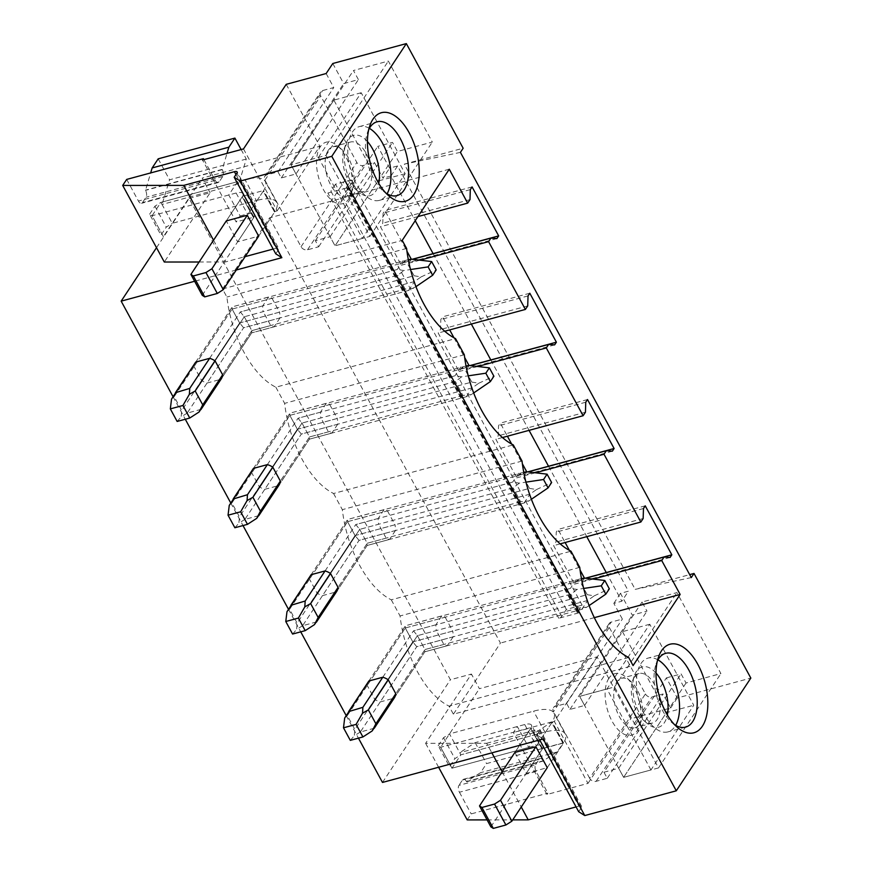 <?xml version="1.0" encoding="UTF-8"?>
<svg xmlns="http://www.w3.org/2000/svg" width="872" height="872" viewBox="0 0 872 872"><rect width="100%" height="100%" fill="white"/><g stroke="black" fill="none" stroke-linecap="round" stroke-linejoin="round"><path stroke-width="0.65" stroke-dasharray="4.36 3.27" d="M691.289 577.591L635.176 589.363L689.676 574.626M460.416 152.371L404.303 164.154L635.176 589.363M650.948 769.965L606.977 688.978L649.782 624.254L693.752 705.241L650.948 769.965L623.622 777.355L618.684 768.254L603.969 772.232L666.372 677.893L677.282 697.982L750.836 678.078M666.372 677.893L681.087 673.903L686.024 683.016L720.915 673.576L676.944 592.589L642.054 602.029L646.991 611.13L632.287 615.109L620.472 593.342L628.45 591.183L621.823 601.211L613.834 603.38L622.357 619.066L611.218 622.085A5.09 3.957 -146.5 0 0 609.245 623.458A5.09 3.957 -146.5 0 0 609.288 627.404L553.524 711.716A5.09 3.957 33.5 0 1 553.469 707.77A5.09 3.957 33.5 0 1 555.453 706.396L611.218 622.085M332.788 63.503L343.688 83.592L358.403 79.603L353.465 70.501L388.345 61.073L432.316 142.049L397.436 151.488L392.487 142.387L377.772 146.365L389.599 168.133L397.578 165.963L628.45 591.183M404.303 164.154L463.152 148.229M606.258 572.544L621.823 601.211M548.532 466.237L586.769 536.662M490.816 359.94L529.053 430.354M433.101 253.632L471.338 324.057M397.578 165.963L390.95 176.002L415.225 220.703M582.115 605.146L351.242 179.926L346.642 186.881A2.551 0.905 -28.5 0 0 346.511 187.535A2.551 0.905 -28.5 0 0 347.863 187.654L327.894 193.05A2.551 0.905 -28.5 0 0 330.88 191.142L561.753 616.362L566.353 609.408L582.115 605.146L577.515 612.1A2.551 0.905 -28.5 0 0 577.384 612.744A2.551 0.905 -28.5 0 0 578.736 612.874L558.767 618.27A2.551 0.905 -28.5 0 0 561.753 616.362M351.242 179.926L335.48 184.188L566.353 609.408M335.48 184.188L330.88 191.142M645.236 505.836L558.026 529.435L565.121 542.515M569.383 550.363L580.098 570.092M584.447 578.114L582.834 581.079L576.839 580.621L574.517 584.131L553.611 545.632L555.933 542.112L556.249 532.105L558.026 529.435M585.417 578.18L584.611 578.398M603.969 772.232L607.261 778.293L596.132 781.312A5.09 3.957 33.5 0 1 589.646 778.26L645.422 693.949L609.288 627.404M645.422 693.949A5.09 3.957 -146.5 0 0 651.896 697.001L663.036 693.981L670.644 708.01L630.707 718.811L597.08 656.867L479.382 688.706L471.436 674.056L425.612 743.326L486.663 743.282L491.863 752.852M156.513 247.692L189.093 198.445L450.41 679.735L471.436 674.056M189.093 198.445L210.108 192.756L164.296 262.025M286.223 84.333L319.85 146.267L202.151 178.106L210.108 192.756M326.15 73.531L333.758 87.549L322.629 90.557A5.09 3.957 -146.5 0 0 320.645 91.931A5.09 3.957 -146.5 0 0 320.689 95.887L356.822 162.432A5.09 3.957 -146.5 0 0 363.297 165.473L374.437 162.465L382.961 178.161L389.599 168.133M390.95 176.002L382.961 178.161M472.09 186.924L384.868 210.523L406.941 251.18M411.29 259.191L409.687 262.167L403.682 261.709L401.36 265.219L380.454 226.72L382.775 223.199L383.091 213.193L384.868 210.523M412.26 259.267L411.453 259.485M529.805 293.232L442.584 316.83L449.69 329.91M453.952 337.758L464.656 357.476M469.016 365.499L467.403 368.464L461.408 368.006L459.075 371.527L438.169 333.028L440.502 329.507L440.818 319.501L442.584 316.83M469.975 365.575L469.169 365.793M587.521 399.54L500.299 423.127L507.406 436.218M511.668 444.066L522.372 463.784M526.732 471.807L525.118 474.771L519.123 474.314L516.791 477.834L495.885 439.325L498.217 435.815L498.533 425.808L500.299 423.127M527.691 471.883L526.884 472.101M382.492 782.435L450.41 679.735M172.994 396.607L185.289 419.247M230.72 502.915L243.005 525.554M288.436 609.212L300.731 631.851M346.151 715.52L358.447 738.159M236.29 270.004L194.63 281.264M368.758 681.152L405.404 625.758L441.777 615.915A15.282 7.935 74.9 0 1 445.178 617.191L405.262 627.993L405.404 625.758L368.758 681.152A15.282 11.881 -146.5 0 0 367.232 685.49L374.764 699.366A15.282 11.881 -146.5 0 0 380.214 701.938L394.155 698.167M311.042 574.844L347.677 519.45L384.051 509.619A15.282 7.935 74.9 0 1 387.462 510.883L347.547 521.685L347.677 519.45L311.042 574.844A15.282 11.881 -146.5 0 0 309.516 579.182L317.048 593.069A15.282 11.881 -146.5 0 0 322.498 595.631L336.439 591.859M253.327 468.547L289.962 413.154L326.335 403.311A15.282 7.935 74.9 0 1 329.736 404.586L289.831 415.377L289.962 413.154L253.327 468.547A15.282 11.881 -146.5 0 0 251.79 472.875L259.333 486.761A15.282 11.881 -146.5 0 0 264.783 489.323L278.724 485.551M195.601 362.24L232.246 306.846L268.62 297.003A15.282 7.935 74.9 0 1 272.02 298.279L232.105 309.07L232.246 306.846L195.601 362.24A15.282 11.881 -146.5 0 0 194.075 366.578L201.617 380.454A15.282 11.881 -146.5 0 0 207.067 383.026L221.008 379.255M419.999 260.183L401.36 265.219M412.554 259.311L403.682 261.709M496.909 238.568L409.687 262.167M470.313 189.606L383.091 213.193M469.997 199.612L382.775 223.199M417.95 216.572L380.454 226.72M449.265 169.223L269.568 217.837L222.513 288.97L226.905 297.047A84.072 43.654 74.9 0 0 275.846 387.201L455.544 338.598M222.513 288.97L402.21 240.367M406.603 248.444L226.905 297.047M477.714 366.491L459.075 371.527M470.281 365.608L461.408 368.006M554.625 344.876L467.403 368.464M528.04 295.902L440.818 319.501M527.724 305.909L440.502 329.507M444.753 331.24L438.169 333.028M275.846 387.201L284.621 403.355A84.072 43.654 74.9 0 0 333.573 493.508L513.27 444.894M464.318 354.751L284.621 403.355M535.43 472.788L516.791 477.834M527.996 471.916L519.123 474.314M612.34 451.184L525.118 474.771M585.755 402.21L498.533 425.808M585.439 412.216L498.217 435.815M502.468 437.548L495.885 439.325M333.573 493.508L342.336 509.662A84.072 43.654 74.9 0 0 391.288 599.816L570.986 551.202M522.034 461.048L342.336 509.662M269.568 217.837L500.441 643.046L453.396 714.19L633.083 665.587M594.333 617.649L500.441 643.046M593.145 579.095L574.517 584.131M560.195 543.856L553.611 545.632M585.712 578.223L576.839 580.621M670.056 557.481L582.834 581.079M643.471 508.518L556.249 532.105M643.154 518.524L555.933 542.112M628.701 657.51L449.004 706.113L453.396 714.19M391.288 599.816L400.063 615.959A84.072 43.654 74.9 0 0 449.004 706.113M579.749 567.356L400.063 615.959M268.62 297.003L262.755 305.876A15.282 7.935 74.9 0 0 263.17 311.653L244.28 316.765L240.323 311.947L262.755 305.876M272.02 298.279L279.552 312.154L239.647 322.956L201.617 380.454M408.314 259.671L232.246 306.846L232.105 309.07L239.647 322.956L414.069 275.77L406.526 261.894L232.105 309.07L239.647 322.956L243.604 327.774L279.977 317.931A15.282 7.935 74.9 0 0 279.552 312.154M279.977 317.931L274.113 326.804A15.282 7.935 74.9 0 1 270.712 325.529L263.17 311.653M326.335 403.311L320.471 412.183A15.282 7.935 74.9 0 0 320.896 417.95L301.995 423.062L298.039 418.244L320.471 412.183M329.736 404.586L337.279 418.462L297.363 429.264L259.333 486.761M466.04 365.968L289.962 413.154L289.831 415.377L297.363 429.264L471.785 382.078L464.253 368.202L289.831 415.377L297.363 429.264L301.331 434.071L337.704 424.239A15.282 7.935 74.9 0 0 337.279 418.462M337.704 424.239L331.829 433.112A15.282 7.935 74.9 0 1 328.428 431.836L320.896 417.95M384.051 509.619L378.186 518.48A15.282 7.935 74.9 0 0 378.612 524.257L359.722 529.369L355.754 524.552L378.186 518.48M387.462 510.883L394.994 524.77L355.078 535.561L317.048 593.069M523.756 472.275L347.677 519.45L347.547 521.685L355.078 535.561L529.5 488.385L521.968 474.499L347.547 521.685L355.078 535.561L359.046 540.378L395.419 530.547A15.282 7.935 74.9 0 0 394.994 524.77M395.419 530.547L389.555 539.408A15.282 7.935 74.9 0 1 386.143 538.144L378.612 524.257M441.777 615.915L435.902 624.788A15.282 7.935 74.9 0 0 436.327 630.565L417.437 635.677L413.47 630.859L435.902 624.788M445.178 617.191L452.71 631.077L412.805 641.868L374.764 699.366M581.471 578.583L405.404 625.758L405.262 627.993L412.805 641.868L587.227 594.682L579.684 580.807L405.262 627.993L412.805 641.868L416.762 646.686L453.135 636.843A15.282 7.935 74.9 0 0 452.71 631.077M453.135 636.843L447.271 645.716A15.282 7.935 74.9 0 1 443.87 644.441L436.327 630.565M270.712 325.529L251.823 330.641L244.28 316.765L215.09 360.888L244.28 316.765L240.323 311.947L397.261 269.492L403.932 270.516L410.527 269.535M415.966 286.648L408.619 290.42L251.681 332.875L221.194 378.96L251.681 332.875L251.812 330.641L251.681 332.875L274.113 326.804M413.579 288.272L405.218 289.144L251.823 330.641L222.633 374.775L251.823 330.641L244.28 316.765L397.687 275.269L403.932 270.516M414.069 275.77L421.078 276.925L414.494 281.547L243.604 327.774L207.067 383.026M201.105 409.339L187.164 413.11L243.604 327.774L239.647 322.956L181.714 410.548L174.171 396.662L232.105 309.07L194.075 366.578M209.64 358.327L240.323 311.947L209.64 358.327M328.428 431.836L309.538 436.948L301.995 423.062L272.816 467.196L301.995 423.062L298.039 418.244L454.977 375.799L461.648 376.824L468.242 375.843M331.829 433.112L309.397 439.172L278.92 485.268L309.429 439.128L309.538 436.948L280.348 481.072L309.538 436.948L301.995 423.062L455.402 381.565L461.648 376.824M471.785 382.078L478.793 383.233L472.21 387.855L301.331 434.071L264.783 489.323M258.82 515.646L244.879 519.418L301.331 434.071L297.363 429.264L239.429 516.845L231.898 502.97L289.831 415.377L251.79 472.875M267.366 464.623L298.039 418.244L267.366 464.623M386.143 538.144L367.254 543.256L359.722 529.369L330.532 573.504L359.722 529.369L355.754 524.552L512.692 482.096L519.374 483.132L525.969 482.14M389.555 539.408L367.123 545.48L336.636 591.565L367.156 545.436L367.254 543.256L338.063 587.379L367.254 543.256L359.722 529.369L513.118 487.873L519.374 483.132M529.5 488.385L536.52 489.541L529.925 494.152L359.046 540.378L322.498 595.631M316.536 621.943L302.595 625.715L359.046 540.378L355.078 535.561L297.145 623.153L289.613 609.266L347.547 521.685L309.516 579.182M325.082 570.931L355.754 524.552L325.082 570.931M443.87 644.441L424.969 649.553L417.437 635.677L388.247 679.8L417.437 635.677L413.47 630.859L570.419 588.404L577.09 589.439L583.684 588.447M447.271 645.716L424.838 651.787L394.351 697.873L424.871 651.733L424.969 649.553L395.79 693.687L424.969 649.553L417.437 635.677L570.844 594.181L577.09 589.439M587.227 594.682L594.235 595.849L587.641 600.459L416.762 646.686L380.214 701.938M374.262 728.251L360.321 732.022L416.762 646.686L412.805 641.868L354.871 729.461L347.329 715.574L405.262 627.993L367.232 685.49M382.797 677.239L413.47 630.859L382.797 677.239M241.13 149.559L246.286 159.053L238.743 183.72L162.029 204.473L160.895 202.38L152.055 215.755L163.413 236.683L202.151 178.106M238.743 183.72L237.609 181.627L160.895 202.38L172.264 223.308L256.324 200.56L244.967 179.643A38.215 13.592 -28.5 0 1 265.284 181.463A38.215 13.592 -28.5 0 1 263.224 191.175A38.215 13.592 -28.5 0 0 263.649 190.51L242.601 196.2L253.959 217.128L236.149 221.946L202.511 160.001M203.917 159.62L215.155 180.319A5.101 2.649 -105.1 0 0 218.262 182.564A5.101 2.649 -105.1 0 0 219.199 181.834L222.742 176.482A5.09 2.649 -105.1 0 0 222.24 169.626L226.993 153.385M237.609 181.627L228.769 195.001L240.127 215.929L236.149 221.946M228.769 195.001L152.044 215.755L163.413 236.683L160.982 235.146L166.28 227.123L172.264 223.308M240.127 215.929L247.474 213.934A12.742 4.534 -28.5 0 1 254.253 214.545L242.896 193.617A12.742 4.534 -28.5 0 0 236.116 193.017L152.044 215.755L149.613 214.218L160.982 235.146M246.286 159.053L169.571 179.796L162.029 204.473M126.691 179.414L138.441 201.072A5.101 2.649 -105.1 0 0 141.547 203.318A5.101 2.649 -105.1 0 0 142.485 202.587L146.027 197.236A5.09 2.649 -105.1 0 0 145.526 190.379L150.649 172.939M222.109 169.386L145.395 190.14M158.192 158.835L169.571 179.796M213.52 240.214L225.336 261.982L245.13 256.63M199.121 262.003L225.336 261.982M273.176 249.043L275.988 248.28A5.101 1.809 -28.5 0 1 278.702 248.52L237.119 171.937M243.495 148.916L277.132 210.861L275.007 211.427A38.215 13.592 -28.5 0 1 274.582 212.092L258.668 236.17L237.653 241.849L226.284 220.921L242.209 196.854A12.742 4.534 -28.5 0 0 242.601 196.2M275.77 253.828L278.43 249.817A5.101 1.809 -28.5 0 0 278.702 248.52M277.132 210.861L319.85 146.267M275.007 211.427L263.649 190.51M237.653 241.849L253.567 217.782A12.742 4.534 -28.5 0 0 253.959 217.128M296 173.953L291.063 164.852L325.954 155.412L369.924 236.388L335.033 245.828L330.085 236.726L315.381 240.705L318.672 246.776L307.533 249.784A5.09 3.957 33.5 0 1 301.058 246.743L264.925 180.199A5.09 3.957 33.5 0 1 264.881 176.253A5.09 3.957 33.5 0 1 266.854 174.869L277.994 171.86L281.296 177.932L296 173.953L358.403 79.603M281.296 177.932L343.688 83.592M318.389 157.451L361.193 92.737L405.164 173.713L362.36 238.438L318.389 157.451L291.063 164.852L353.465 70.501M277.994 171.86L333.758 87.549M325.954 155.412L388.345 61.073M369.924 236.388L432.316 142.049M369.357 128.347A38.215 19.838 74.9 0 0 359.406 126.582A38.215 19.838 74.9 0 0 352.343 132.086A38.215 19.838 74.9 0 0 352.789 176.384A38.215 19.838 74.9 0 0 379.364 200.364A38.215 19.838 74.9 0 0 386.427 194.859A38.215 19.838 74.9 0 0 387.07 193.824M405.164 173.713L377.838 181.104L335.033 245.828L397.436 151.488M330.085 236.726L392.487 142.387M315.381 240.705L377.772 146.365M318.672 246.776L374.437 162.465M368.769 129.438A38.215 19.838 74.9 0 0 367.472 132.544A38.215 19.838 74.9 0 0 383.32 191.142A38.215 19.838 74.9 0 0 386.013 193.17M537.566 734.082L460.852 754.825L452.012 768.199L449.571 766.662L454.879 758.64L460.852 754.825L459.718 752.732L536.433 731.99L537.566 734.082L528.715 747.446L452.001 768.199L440.643 747.271L479.382 688.706M597.08 656.867L554.363 721.46L587.99 783.394L547.006 794.479L513.379 732.545L517.358 726.529L528.715 747.446M547.006 794.479L547.889 793.149L471.185 813.892L467.196 819.909M536.138 771.491L459.424 792.234A5.101 2.649 74.9 0 1 458.923 785.378L535.626 764.624A5.101 2.649 -105.1 0 0 536.138 771.491L547.889 793.149M535.626 764.624L539.168 759.272A5.09 2.649 -105.1 0 1 540.106 758.542A5.09 2.649 -105.1 0 1 543.212 760.787L557.252 751.947L563.268 742.846L486.554 763.6L480.537 772.69L466.498 781.541A5.09 2.649 74.9 0 0 463.403 779.296A5.09 2.649 74.9 0 0 462.454 780.026L458.923 785.378M536.433 731.99L551.889 721.885L563.268 742.846M517.358 726.529L440.643 747.271L452.001 768.199L536.073 745.462A12.742 4.534 -28.5 0 1 542.842 746.072L531.484 725.144A12.742 4.534 -28.5 0 0 524.715 724.534L440.643 747.271L438.213 745.734L449.571 766.662M551.889 721.885L475.175 742.639L459.718 752.732M459.424 792.234L471.185 813.892M543.343 761.027L466.629 781.781M557.252 751.947L480.537 772.69M475.175 742.639L486.554 763.6M613.834 603.38L620.472 593.342M425.612 743.326L438.616 767.262M487.077 819.898L512.736 819.876M502.119 771.742L521.26 806.992M486.663 743.282L537.316 729.581L578.899 806.164L576.087 806.927M526.241 773.377L542.166 749.299A12.742 4.534 -28.5 0 0 542.548 748.645L563.606 742.955A38.215 13.592 -28.5 0 1 563.181 743.62L547.256 767.687L526.241 773.377L514.883 752.449L530.797 728.382A12.742 4.534 -28.5 0 0 531.19 727.728L513.379 732.545M578.681 811.712L581.341 807.701A5.101 1.809 -28.5 0 0 581.613 806.415A5.101 1.809 -28.5 0 0 578.899 806.164M581.341 807.701L539.746 731.118A5.101 1.809 -28.5 0 0 540.03 729.82A5.101 1.809 -28.5 0 0 537.316 729.581M539.746 731.118L537.098 735.129L539.692 739.914M537.098 735.129L543.18 738.966M587.99 783.394L630.707 718.811M542.548 748.645L531.19 727.728M563.606 742.955L552.238 722.027L554.363 721.46M438.213 745.734L443.521 737.712L449.494 733.897L460.852 754.825L544.924 732.088A38.215 13.592 -28.5 0 1 565.241 733.908A38.215 13.592 -28.5 0 1 563.181 743.62L551.812 722.692A38.215 13.592 -28.5 0 0 552.238 722.027M547.256 767.687L563.181 743.62L551.812 722.692L535.899 746.759L551.812 722.692A38.215 13.592 -28.5 0 0 553.873 712.98A38.215 13.592 -28.5 0 0 533.555 711.16L449.494 733.897M670.644 708.01L677.282 697.982M618.684 768.254L681.087 673.903M589.646 778.26L553.524 711.716M686.024 683.016L623.622 777.355L658.513 767.916L614.542 686.929L579.651 696.368L584.6 705.47L569.885 709.448L566.593 703.377L555.453 706.396M607.261 778.293L663.036 693.981M658.513 767.916L720.915 673.576M614.542 686.929L676.944 592.589M657.946 659.864A38.215 19.838 74.9 0 0 647.994 658.109A38.215 19.838 74.9 0 0 640.931 663.603A38.215 19.838 74.9 0 0 641.389 707.911A38.215 19.838 74.9 0 0 667.952 731.881A38.215 19.838 74.9 0 0 675.015 726.387A38.215 19.838 74.9 0 0 675.658 725.341M606.977 688.978L579.651 696.368L642.054 602.029M584.6 705.47L646.991 611.13M569.885 709.448L632.287 615.109M566.593 703.377L622.357 619.066M674.601 724.697A38.215 19.838 -105.1 0 1 671.92 722.67A38.215 19.838 -105.1 0 1 656.071 664.072A38.215 19.838 -105.1 0 1 657.357 660.965M258.668 236.17L274.582 212.092L263.224 191.175L247.299 215.242L263.224 191.175L274.582 212.092A38.215 13.592 -28.5 0 0 276.642 202.391A38.215 13.592 -28.5 0 0 256.324 200.56M149.613 214.218L154.922 206.195L160.895 202.38L244.967 179.643M154.922 206.195L166.28 227.123M226.284 220.921L242.209 196.854A12.742 4.534 -28.5 0 0 242.896 193.617M202.271 295.336L253.567 217.782A12.742 4.534 -28.5 0 0 254.253 214.545M443.521 737.712L454.879 758.64M514.883 752.449L530.797 728.382A12.742 4.534 -28.5 0 0 531.484 725.144M490.86 826.863L542.166 749.299A12.742 4.534 -28.5 0 0 542.842 746.072M362.36 238.438L335.033 245.828L291.063 164.852L333.867 100.127L377.838 181.104M361.193 92.737L333.867 100.127M367.428 141.515A31.261 16.23 74.9 0 0 347.873 139.847A31.261 16.23 74.9 0 0 345.813 144.131A31.261 16.23 74.9 0 0 358.784 192.058A31.261 16.23 74.9 0 0 375.756 191.197A31.261 16.23 74.9 0 0 378.764 183.414M368.616 187.84A25.637 13.32 74.9 0 0 368.311 158.105A25.637 13.32 74.9 0 0 350.49 142.016A25.637 13.32 74.9 0 0 345.748 145.711A25.637 13.32 74.9 0 0 344.058 149.232A25.637 13.32 74.9 0 0 354.686 188.548A25.637 13.32 74.9 0 0 363.875 191.524A25.637 13.32 74.9 0 0 368.616 187.84M348.702 199.067A31.85 16.535 74.9 0 0 350.795 194.707A31.85 16.535 74.9 0 0 337.595 145.875A31.85 16.535 74.9 0 0 320.297 146.758A31.85 16.535 74.9 0 0 323.436 189.627A31.85 16.535 74.9 0 0 348.702 199.067M328.177 150.464A25.637 13.32 74.9 0 0 328.482 180.188A25.637 13.32 74.9 0 0 346.304 196.276A25.637 13.32 74.9 0 0 351.045 192.592A25.637 13.32 74.9 0 0 352.735 189.071A25.637 13.32 74.9 0 0 342.107 149.755A25.637 13.32 74.9 0 0 332.919 146.769A25.637 13.32 74.9 0 0 328.177 150.464M649.782 624.254L622.466 631.644L579.651 696.368L623.622 777.355L666.437 712.631L693.752 705.241M622.466 631.644L666.437 712.631M656.017 673.042A31.261 16.23 74.9 0 0 636.473 671.364A31.261 16.23 74.9 0 0 634.402 675.647A31.261 16.23 74.9 0 0 647.373 723.586A31.261 16.23 74.9 0 0 664.355 722.714A31.261 16.23 74.9 0 0 667.353 714.942M634.336 677.239A25.637 13.32 -105.1 0 1 639.078 673.544A25.637 13.32 -105.1 0 1 656.91 689.632A25.637 13.32 -105.1 0 1 657.216 719.356A25.637 13.32 -105.1 0 1 652.474 723.052A25.637 13.32 -105.1 0 1 643.285 720.065A25.637 13.32 -105.1 0 1 632.647 680.749A25.637 13.32 -105.1 0 1 634.336 677.239M608.885 678.274A31.85 16.535 74.9 0 0 612.035 721.144A31.85 16.535 74.9 0 0 637.29 730.594A31.85 16.535 74.9 0 0 639.394 726.223A31.85 16.535 74.9 0 0 626.183 677.391A31.85 16.535 74.9 0 0 608.885 678.274M639.645 724.109A25.637 13.32 -105.1 0 1 634.903 727.804A25.637 13.32 -105.1 0 1 617.071 711.716A25.637 13.32 -105.1 0 1 616.766 681.991A25.637 13.32 -105.1 0 1 621.507 678.296A25.637 13.32 -105.1 0 1 630.696 681.272A25.637 13.32 -105.1 0 1 641.334 720.599A25.637 13.32 -105.1 0 1 639.645 724.109M405.218 289.144L397.687 275.269M408.619 290.42L414.494 281.547M421.078 276.925L436.185 269.928M406.526 261.894L411.442 259.169M403.126 260.619L397.261 269.492M187.164 413.11L181.169 416.86L181.714 410.548M177.158 421.449L181.169 416.86M174.171 396.662L171.533 399.103M462.945 395.452L309.538 436.948L309.397 439.172L466.346 396.727L471.294 394.58L462.945 395.452L455.402 381.565M466.346 396.727L472.21 387.855M478.793 383.233L493.901 376.224M473.681 392.956L471.294 394.58M464.253 368.202L469.158 365.477M460.841 366.927L454.977 375.799M244.879 519.418L238.895 523.167L239.429 516.845M234.873 527.756L238.895 523.167M231.898 502.97L229.249 505.411M520.66 501.76L367.254 543.256L367.123 545.48L524.061 503.024L529.01 500.888L520.66 501.76L513.118 487.873M524.061 503.024L529.925 494.152M536.52 489.541L551.627 482.532M531.397 499.253L529.01 500.888M521.968 474.499L526.873 471.785M518.567 473.234L512.692 482.096M302.595 625.715L296.611 629.475L297.145 623.153M292.589 634.053L296.611 629.475M289.613 609.266L286.975 611.719M578.376 608.057L424.969 649.553L424.838 651.787L581.777 609.332L586.736 607.195L578.376 608.057L570.844 594.181M581.777 609.332L587.641 600.459M594.235 595.849L609.343 588.84M589.123 605.56L586.736 607.195M579.684 580.807L584.6 578.092M576.283 579.531L570.419 588.404M360.321 732.022L354.326 735.772L354.871 729.461M350.304 740.361L354.326 735.772M347.329 715.574L344.691 718.016M578.736 612.874L347.863 187.654M577.515 612.1L346.642 186.881M558.767 618.27L327.894 193.05M215.155 180.319L138.441 201.072M219.199 181.834L142.485 202.587M222.742 176.482L146.027 197.236M222.24 169.626L145.526 190.379M235.963 174.553L275.988 248.28M278.43 249.817L236.846 173.223M266.854 174.869L322.629 90.557M307.533 249.784L363.297 165.473M301.058 246.743L356.822 162.432M264.925 180.199L320.689 95.887M539.168 759.272L462.454 780.026M466.498 781.541L543.212 760.787M596.132 781.312L651.896 697.001M253.567 217.782L242.209 196.854L253.567 217.782M542.166 749.299L530.797 728.382L542.166 749.299M236.116 193.017L247.474 213.934M544.924 732.088L533.555 711.16M524.715 724.534L536.073 745.462M577.384 612.744L346.511 187.535M221.107 379.102L251.714 332.821L221.107 379.102M278.822 485.41L309.429 439.128L278.822 485.41M336.538 591.717L367.156 545.436L336.538 591.717M394.253 698.014L424.871 651.733L394.253 698.014M218.262 182.564L141.547 203.318M264.881 176.253L320.645 91.931M359.406 126.582L377.064 121.808M379.364 200.364L397.022 195.59M383.32 191.142L388.89 195.928M367.472 132.544L369.87 125.612M463.403 779.296L540.106 758.542M581.613 806.415L540.03 729.82M609.245 623.458L553.469 707.77M665.652 653.335L647.994 658.109M685.61 727.106L667.952 731.881M671.92 722.67L677.479 727.455M656.071 664.072L658.458 657.128M276.642 202.391L265.284 181.463M565.241 733.908L553.873 712.98M354.686 188.548L358.784 192.058M344.058 149.232L345.813 144.131M346.304 196.276L363.875 191.524M332.919 146.769L350.49 142.016M342.107 149.755L337.595 145.875M352.735 189.071L350.795 194.707M643.285 720.065L647.373 723.586M632.647 680.749L634.402 675.647M652.474 723.052L634.903 727.804M639.078 673.544L621.507 678.296M630.696 681.272L626.183 677.391M641.334 720.599L639.394 726.223"/><path stroke-width="1.31" d="M203.917 159.62L203.394 158.671L202.511 160.001L243.495 148.916L286.223 84.333L326.15 73.531L332.788 63.503L406.341 43.6L463.152 148.229L460.416 152.371L691.289 577.591L694.025 573.449L750.836 678.078L676.28 790.806L584.763 815.56L543.18 738.966L382.492 782.435L358.447 738.159M689.676 574.626L694.025 573.449M586.769 536.662L606.258 572.544L585.417 578.18M529.053 430.354L548.532 466.237L527.691 471.883M471.338 324.057L490.816 359.94L469.975 365.575M415.225 220.703L433.101 253.632L412.26 259.267M565.121 542.515L569.383 550.363M580.098 570.092L584.447 578.114M406.941 251.18L411.29 259.191M449.69 329.91L453.952 337.758M464.656 357.476L469.016 365.499M507.406 436.218L511.668 444.066M522.372 463.784L526.732 471.807M194.63 281.264L121.164 301.145L172.994 396.607M185.289 419.247L230.72 502.915M243.005 525.554L288.436 609.212M300.731 631.851L346.151 715.52M121.164 301.145L156.513 247.692M406.341 43.6L331.785 156.328L676.28 790.806M331.785 156.328L240.28 181.082L281.863 257.676L236.29 270.004M395.79 693.687L375.887 723.771L372.159 730.954L394.155 698.167A15.282 11.881 -146.5 0 0 394.253 698.014A15.282 11.881 -146.5 0 0 395.79 693.687L388.247 679.8A15.282 11.881 -146.5 0 0 382.797 677.239L368.856 681.01A15.282 11.881 -146.5 0 0 368.758 681.152L348.713 711.465M338.063 587.379L318.171 617.463L314.443 624.646L336.439 591.859A15.282 11.881 -146.5 0 0 336.538 591.717A15.282 11.881 -146.5 0 0 338.063 587.379L330.532 573.504A15.282 11.881 -146.5 0 0 325.082 570.931L311.141 574.702A15.282 11.881 -146.5 0 0 311.042 574.844L290.986 605.168M280.348 481.072L260.445 511.166L256.728 518.339L278.724 485.551A15.282 11.881 -146.5 0 0 278.822 485.41A15.282 11.881 -146.5 0 0 280.348 481.072L272.816 467.196A15.282 11.881 -146.5 0 0 267.366 464.623L253.425 468.395A15.282 11.881 -146.5 0 0 253.327 468.547L233.271 498.86M222.633 374.775L202.729 404.859L199.012 412.042L221.008 379.255A15.282 11.881 -146.5 0 0 221.107 379.102A15.282 11.881 -146.5 0 0 222.633 374.775L215.09 360.888A15.282 11.881 -146.5 0 0 209.64 358.327L195.699 362.098A15.282 11.881 -146.5 0 0 195.601 362.24L175.555 392.553M488.582 241.631L525.391 309.429L527.724 305.909L528.04 295.902L529.805 293.232L556.39 342.195L554.625 344.876L548.619 344.418L546.297 347.939L583.106 415.737L585.439 412.216L585.755 402.21L587.521 399.54L614.106 448.502L612.34 451.184L606.345 450.726L604.013 454.236L640.833 522.034L643.154 518.524L643.471 508.518L645.236 505.836L671.832 554.81L670.056 557.481L664.061 557.023L661.739 560.543L680.138 594.442L633.083 665.587L628.701 657.51A84.072 43.654 -105.1 0 1 579.749 567.356L570.986 551.202A84.072 43.654 74.9 0 1 522.034 461.048L513.27 444.894A84.072 43.654 74.9 0 1 464.318 354.751L455.544 338.598A84.072 43.654 74.9 0 1 406.603 248.444L402.21 240.367L449.265 169.223L467.675 203.121L469.997 199.612L470.313 189.606L472.09 186.924L498.675 235.898L496.909 238.568L490.903 238.111L488.582 241.631L419.999 260.183M490.903 238.111L412.554 259.311M498.675 235.898L433.101 253.632M467.675 203.121L417.95 216.572M546.297 347.939L477.714 366.491M548.619 344.418L470.281 365.608M556.39 342.195L490.816 359.94M525.391 309.429L444.753 331.24M604.013 454.236L535.43 472.788M606.345 450.726L527.996 471.916M614.106 448.502L548.532 466.237M583.106 415.737L502.468 437.548M680.138 594.442L594.333 617.649M661.739 560.543L593.145 579.095M640.833 522.034L560.195 543.856M661.488 650.85A45.856 23.817 -105.1 0 1 697.862 664.442A45.856 23.817 -105.1 0 1 702.385 726.18A45.856 23.817 -105.1 0 1 677.479 727.455A45.856 23.817 -105.1 0 1 658.458 657.128A45.856 23.817 -105.1 0 1 661.488 650.85M413.797 194.663A45.856 23.817 -105.1 0 1 388.89 195.928A45.856 23.817 -105.1 0 1 369.87 125.612A45.856 23.817 -105.1 0 1 372.889 119.322A45.856 23.817 -105.1 0 1 409.262 132.925A45.856 23.817 -105.1 0 1 413.797 194.663M664.061 557.023L585.712 578.223M671.832 554.81L606.258 572.544M226.993 153.385L228.889 147.183L234.906 138.092L241.13 149.559M203.394 158.671L126.691 179.414L122.701 185.431L183.752 185.387L213.52 240.214M228.889 147.183L152.175 167.936L158.192 158.835L234.906 138.092M150.649 172.939L152.175 167.936M122.701 185.431L164.296 262.025L199.121 262.003M183.752 185.387L234.405 171.686L235.963 174.553M245.13 256.63L273.176 249.043M247.299 215.242L211.929 268.729L223.287 289.657L258.668 236.17L247.299 215.242L226.284 220.921L190.903 274.418L202.271 295.336L204.702 296.883L193.344 275.955L190.903 274.418M281.863 257.676L275.77 253.828L234.187 177.234L236.846 173.223A5.101 1.809 -28.5 0 0 237.119 171.937A5.101 1.809 -28.5 0 0 234.405 171.686M234.187 177.234L240.28 181.082M387.07 193.824A38.215 19.838 74.9 0 0 388.541 158.29A38.215 19.838 74.9 0 0 369.357 128.347M386.013 193.17A38.215 19.838 74.9 0 0 397.022 195.59A38.215 19.838 74.9 0 0 404.085 190.085A38.215 19.838 74.9 0 0 403.627 145.777A38.215 19.838 74.9 0 0 377.064 121.808A38.215 19.838 74.9 0 0 370 127.312A38.215 19.838 74.9 0 0 368.769 129.438M438.616 767.262L467.196 819.909L487.077 819.898M512.736 819.876L528.247 819.865L576.087 806.927M491.863 752.852L502.119 771.742M521.26 806.992L528.247 819.865M535.899 746.759L500.517 800.256L511.875 821.173L547.256 767.687L535.899 746.759L514.883 752.449L479.502 805.935L490.86 826.863L493.301 828.4L481.933 807.472L479.502 805.935M539.692 739.914L578.681 811.712L584.763 815.56M675.658 725.341A38.215 19.838 74.9 0 0 677.13 689.817A38.215 19.838 74.9 0 0 657.946 659.864M657.357 660.965A38.215 19.838 -105.1 0 1 658.589 658.829A38.215 19.838 -105.1 0 1 665.652 653.335A38.215 19.838 -105.1 0 1 692.226 677.304A38.215 19.838 -105.1 0 1 692.673 721.613A38.215 19.838 -105.1 0 1 685.61 727.106A38.215 19.838 -105.1 0 1 674.601 724.697M211.929 268.729L205.956 272.544L217.313 293.472L204.702 296.883M205.956 272.544L193.344 275.955M223.287 289.657L217.313 293.472M500.517 800.256L494.544 804.06L505.902 824.988L493.301 828.4M494.544 804.06L481.933 807.472M511.875 821.173L505.902 824.988M378.764 183.414A31.261 16.23 74.9 0 0 367.428 141.515M667.353 714.942A31.261 16.23 74.9 0 0 656.017 673.042M432.654 275.269L436.185 269.928L431.64 261.556L428.108 266.897L432.654 275.269L415.966 286.648M431.64 261.556L411.442 259.169L408.314 259.671M410.527 269.535L428.108 266.897M215.09 360.888L195.197 390.983L189.366 394.286L189.736 388.411L209.64 358.327M202.729 404.859L195.197 390.983M199.012 412.042L189.758 418.037L177.158 421.449L170.334 408.892L182.946 405.48L189.758 418.037M189.366 394.286L182.946 405.48M170.334 408.892L171.533 399.103L195.699 362.098M175.457 392.694L189.736 388.411M490.369 381.576L493.901 376.224L489.366 367.853L485.824 373.205L490.369 381.576L473.681 392.956M489.366 367.853L469.158 365.477L466.04 365.968M468.242 375.843L485.824 373.205M272.816 467.196L252.913 497.28L247.081 500.583L247.463 494.718L267.366 464.623M260.445 511.166L252.913 497.28M278.822 485.41L258.82 515.646M256.728 518.339L247.485 524.345L234.873 527.756L228.05 515.199L240.661 511.788L247.485 524.345M247.081 500.583L240.661 511.788M228.05 515.199L229.249 505.411L253.425 468.395M233.184 499.002L247.463 494.718M548.085 487.884L551.627 482.532L547.082 474.161L543.539 479.513L548.085 487.884L531.397 499.253M547.082 474.161L526.873 471.785L523.756 472.275M525.969 482.14L543.539 479.513M330.532 573.504L310.628 603.588L304.808 606.89L305.178 601.026L325.082 570.931M318.171 617.463L310.628 603.588M314.443 624.646L305.2 630.641L292.589 634.053L285.776 621.496L298.388 618.085L305.2 630.641M304.808 606.89L298.388 618.085M285.776 621.496L286.975 611.719L311.141 574.702M290.899 605.299L305.178 601.026M605.8 594.181L609.343 588.84L604.797 580.469L601.266 585.821L605.8 594.181L589.123 605.56M604.797 580.469L584.6 578.092L581.471 578.583M583.684 588.447L601.266 585.821M388.247 679.8L368.344 709.895L362.523 713.198L362.894 707.323L382.797 677.239M375.887 723.771L368.344 709.895M394.253 698.014L374.262 728.251M372.159 730.954L362.916 736.949L350.304 740.361L343.492 727.804L356.103 724.392L362.916 736.949M362.523 713.198L356.103 724.392M343.492 727.804L344.691 718.016L368.856 681.01M348.615 711.607L362.894 707.323M200.963 409.546L221.107 379.102M316.405 622.161L336.538 591.717"/></g></svg>
